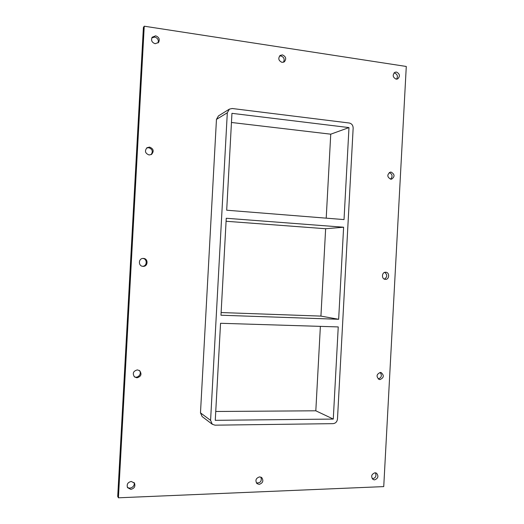 <?xml version="1.0" encoding="UTF-8"?>
<svg xmlns="http://www.w3.org/2000/svg" width="524" height="524" viewBox="0 0 524 524"><rect width="100%" height="100%" fill="white"/><g stroke="black" fill="none" stroke-linecap="round" stroke-linejoin="round"><path stroke-width="0.79" d="M130.823 489.37L127.561 487.654C126.513 484.373 127.745 482.309 131.255 481.451L134.445 483.082C135.592 486.377 134.386 488.473 130.823 489.37M127.247 486.966C129.841 490.051 135.585 486.233 133.987 482.499M282.05 62.376C278.513 60.725 277.884 58.413 280.163 55.42L282.456 54.896C286.019 56.585 286.628 58.917 284.277 61.884L282.05 62.376M283.438 62.277C284.892 59.304 284.06 57.195 280.93 55.957L279.482 56.068M259.19 484.379L256.996 483.626C255.005 480.397 255.869 478.143 259.596 476.879L261.725 477.58C263.782 480.796 262.937 483.062 259.19 484.379M256.38 482.925C260.467 483.121 261.98 481.183 260.932 477.109M379.985 379.579L379.153 379.448C376.029 376.553 376.435 374.228 380.372 372.459L381.144 372.577C384.321 375.439 383.935 377.771 379.985 379.579M378.236 378.963C381.583 377.627 382.212 375.466 380.123 372.466M136.928 377.811L134.511 376.933C132.251 373.416 133.201 371.071 137.36 369.892L139.633 370.671C142.056 374.175 141.153 376.553 136.928 377.811M134.137 376.573C137.786 379.081 142.443 373.376 139.201 370.383M385.369 279.351L385.363 279.351C381.289 279.299 381.642 271.904 385.703 272.238L385.749 272.238C389.849 272.303 389.45 279.737 385.369 279.351M384.387 279.122C387.387 277.013 387.491 274.759 384.708 272.375M143.026 266.343L142.993 266.343C138.041 266.238 138.329 258.181 143.268 258.43L143.458 258.437C148.528 258.535 148.076 266.801 143.026 266.343M142.574 266.297C147.231 266.284 147.493 258.791 142.849 258.45M390.747 179.208C387.039 177.047 386.876 174.695 390.249 172.147L391.133 172.101C394.847 174.302 394.991 176.66 391.572 179.169L390.747 179.208M390.544 179.182C392.902 176.405 392.483 174.191 389.293 172.547M149.117 154.98C145.155 153.401 144.441 150.991 146.975 147.735L149.55 147.08C153.565 148.744 154.226 151.187 151.541 154.41L149.117 154.98M151.076 154.665C153.237 151.429 152.438 149.104 148.672 147.689L146.569 148.069M155.202 43.721C151.829 42.503 150.82 40.335 152.183 37.211L155.635 35.829C159.047 37.099 160.03 39.293 158.576 42.424L155.202 43.721M158.045 42.961C158.864 40.007 157.757 38.036 154.724 37.053L151.803 37.872M374.601 479.886L373.088 479.512C370.723 476.513 371.352 474.266 374.981 472.766L376.442 473.113C378.859 476.093 378.243 478.346 374.601 479.886M372.243 478.759C375.629 478.098 376.671 476.106 375.381 472.779M396.124 79.144C392.692 77.277 392.299 74.984 394.939 72.266L396.504 72.05C399.943 73.95 400.323 76.249 397.637 78.947L396.124 79.144M396.544 79.176C398.122 76.321 397.434 74.251 394.487 72.967L394.022 72.934M226.086 221.266L325.64 228.733L343.613 227.219L338.655 319.28L220.977 315.225L226.25 218.259L343.613 227.219M344.026 219.582L226.689 210.216L231.955 113.335L348.984 127.587L344.026 219.582M326.21 218.161L330.742 134.183L348.984 127.587M338.655 319.28L320.93 316.103L325.64 228.733M220.545 323.282L338.242 326.924L333.277 419.069L215.266 420.333L220.545 323.282M320.93 316.103L221.128 312.546M215.744 411.484L315.815 410.796L320.374 326.373M315.815 410.796L333.277 419.069M383.738 486.606L406.283 66.463L144.244 26.2L118.424 497.8L383.738 486.606M200.482 412.86L202.159 416.6L212.325 424.296L210.583 420.379L200.482 412.86L216.458 119.393L227.311 112.765L229.407 109.116L232.217 108.507L349.226 123.009C351.748 123.599 353.052 125.295 353.156 128.098L337.482 419.023C337.083 421.8 335.596 423.346 333.028 423.654L215.004 425.167L212.325 424.296M229.407 109.116L218.462 115.902L216.458 119.393M144.244 26.2L143.393 27.484L117.717 496.457L118.424 497.8M227.311 112.765L210.583 420.379M330.742 134.183L231.464 122.478"/></g></svg>
